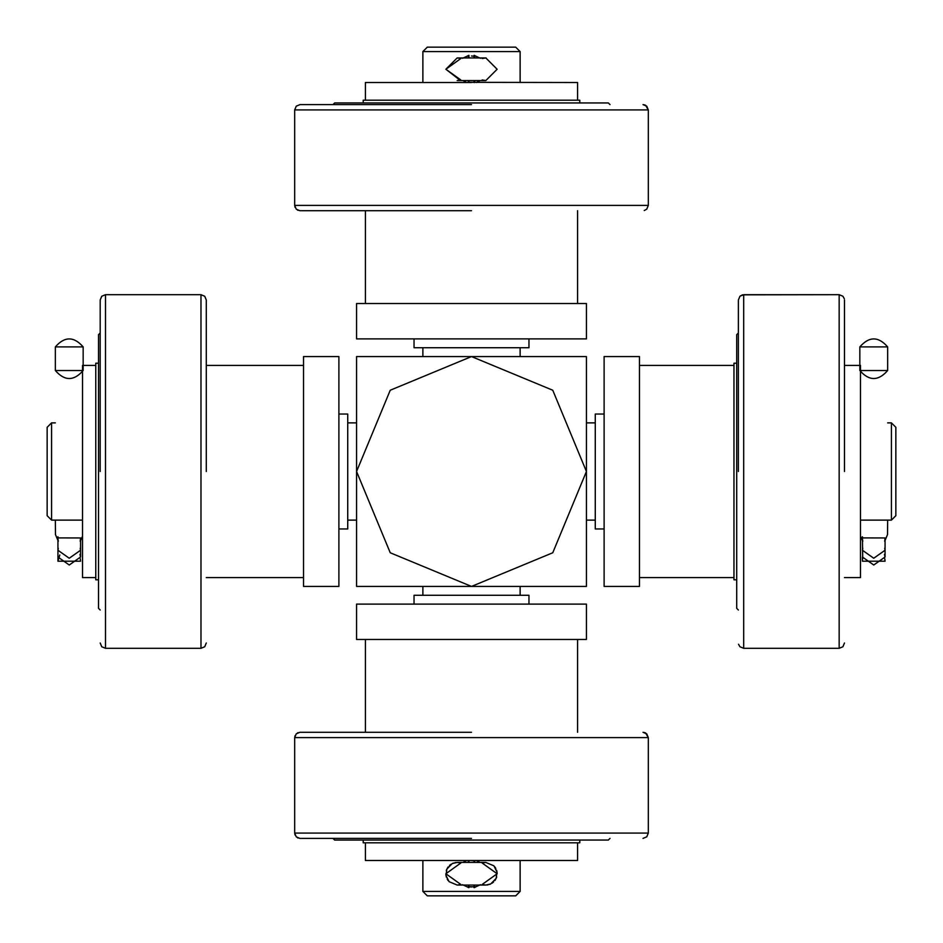 <?xml version="1.0" encoding="UTF-8"?>
<svg xmlns="http://www.w3.org/2000/svg" width="943" height="943" viewBox="0 0 943 943"><rect width="100%" height="100%" fill="white"/><g stroke="black" fill="none" stroke-linecap="round" stroke-linejoin="round"><path stroke-width="1.41" d="M356.572 604.109L586.428 604.109L586.428 639.472L356.572 639.472L356.572 604.109M586.428 338.891L356.572 338.891L356.572 303.528L586.428 303.528L586.428 338.891M528.964 338.891L528.964 347.731L414.036 347.731L414.036 338.891M520.123 51.57L422.877 51.57L422.877 82.513L422.877 51.57L427.297 47.15L515.703 47.15L520.123 51.57L520.123 82.513M577.587 100.194L577.587 82.513L469.308 82.336M471.5 887.009L469.308 886.821M422.877 860.487L422.877 891.43L520.123 891.43L515.703 895.85L427.297 895.85L422.877 891.43L427.297 895.85L515.703 895.85L520.123 891.43L520.123 860.487L520.123 891.43M468.942 886.75L473.692 886.821M468.942 82.265L473.692 82.336M471.217 860.487L473.692 860.664M577.587 842.806L577.587 860.487L471.783 860.487M471.5 55.991L473.692 56.179M414.036 604.109L414.036 595.269L528.964 595.269L528.964 604.109M604.109 586.428L604.109 356.572L639.472 356.572L639.472 586.428L604.109 586.428M604.109 528.964L595.269 528.964L595.269 414.036L604.109 414.036M356.572 586.428L422.877 586.428L356.572 586.428L356.572 356.572L356.572 422.877L356.572 356.572L586.428 356.572L520.123 356.572L586.428 356.572L586.428 586.428L586.428 520.123L586.428 586.428L356.572 586.428L422.877 586.428L422.877 595.269M356.572 471.5L390.237 552.763L471.5 586.428L552.763 552.763L586.428 471.5L552.763 390.237L471.5 356.572L390.237 390.237L356.572 471.5M356.572 422.877L347.731 422.877L356.572 422.877L356.572 356.572L422.877 356.572L422.877 347.731L422.877 356.572M586.428 356.572L520.123 356.572L520.123 347.731M586.428 586.428L586.428 520.123L595.269 520.123M303.528 586.428L303.528 356.572L338.891 356.572L338.891 586.428L303.528 586.428M338.891 414.036L347.731 414.036L347.731 528.964L338.891 528.964M51.57 520.123L47.15 515.703L47.15 427.297L51.57 422.877L51.57 520.123L82.513 520.123M891.43 520.123L891.43 422.877L895.85 427.297L895.85 515.703L891.43 520.123L860.487 520.123M100.194 471.5L100.194 299.992L100.194 471.5M206.281 471.5L206.281 299.992L206.281 471.5M98.532 579.804L95.773 579.804L95.773 363.208L98.532 363.208M100.194 610.015L98.532 608.353L98.532 334.647L100.194 332.985M860.487 365.412L860.487 370.528M860.487 372.202L860.487 577.587L844.468 577.587M82.513 365.412L82.513 370.528M82.513 372.202L82.513 577.587L95.773 577.587M738.381 471.5L738.381 299.992L738.381 471.5M844.468 471.5L844.468 299.992L844.468 471.5M736.719 579.804L733.96 579.804L733.96 363.208L736.719 363.208M738.381 610.015L736.719 608.353L736.719 334.647L738.381 332.985M83.161 346.906L83.161 370.528L55.342 370.528L55.342 346.906L83.161 346.906C73.884 336.262 64.619 336.262 55.342 346.906M80.214 541.341L80.568 537.958L57.806 537.899L58.301 541.341L55.472 534.563L55.342 520.123M80.568 540.634L82.513 536.237M83.161 370.528C73.884 381.172 64.619 381.172 55.342 370.528M887.658 346.906L887.658 370.528L859.839 370.528L859.839 346.906L887.658 346.906C878.381 336.262 869.116 336.262 859.839 346.906M887.658 520.123L887.528 534.563L884.699 541.341L885.064 537.958L862.303 537.899L862.786 541.341M860.487 536.237L862.432 540.634M887.658 370.528C878.381 381.172 869.116 381.172 859.839 370.528M460.007 862.786L456.895 862.432M455.893 862.503L454.88 862.668M453.442 863.069L452.829 863.305M450.966 864.295L449.457 865.474M448.173 866.9L447.418 868.031M446.699 869.481L446.298 870.637M445.862 874.102L446.015 875.623M446.074 875.941L446.416 877.238M447.159 879.017L448.137 880.562M483.005 884.711L485.822 885.064L490.714 883.956L496.136 878.404L497.008 872.051L493.908 865.827L485.822 862.432L457.178 862.432L452.286 863.54L446.864 869.092L445.992 875.446L449.092 881.67L457.178 885.064L460.007 884.711M460.821 884.463L445.862 873.748L460.821 863.034M482.179 863.034L497.138 873.748L482.179 884.463M457.178 885.064L486.105 885.064M487.107 884.994L488.12 884.829M489.558 884.428L490.16 884.204M492.034 883.202L493.543 882.023M494.827 880.597L495.582 879.465M496.301 878.016L496.702 876.86M497.138 873.395L496.985 871.874M496.926 871.556L496.596 870.271M495.841 868.479L494.875 866.959M476.368 860.487L479.987 862.432L485.822 862.432L482.993 862.786M462.553 884.699L468.942 887.658L468.942 885.064L474.058 885.064L474.058 887.658L480.447 884.699M466.585 860.487L463.001 862.432M468.317 860.487L468.317 862.432M468.317 885.064L468.317 887.528M474.683 887.528L474.683 885.064M474.683 862.432L474.683 860.487M474.058 862.432L474.058 860.487M468.942 860.487L468.942 862.432M471.5 838.386L299.992 838.386L471.5 838.386M471.5 732.298L299.992 732.298L471.5 732.298M363.208 840.048L363.208 842.806L579.792 842.806L579.792 840.048L579.792 842.806M332.985 838.386L334.647 840.048L608.353 840.048L610.015 838.386M471.5 860.487L365.412 860.487L365.412 842.806M460.007 80.214L445.862 69.252L457.178 57.936L460.007 58.301M460.821 58.537L445.862 69.252L460.821 79.966L457.178 80.568L485.822 80.568L497.138 69.252L485.822 57.936L482.179 58.537M482.179 79.966L485.822 80.568L479.987 80.568L476.404 82.513M484.785 57.983L486.128 57.947M466.596 82.513L463.013 80.568M462.553 58.301L468.942 55.342L468.942 57.936M468.317 82.513L468.317 80.568M468.317 57.936L468.317 55.472M474.058 57.936L474.058 55.342L480.447 58.301M474.683 55.472L474.683 57.936M474.683 80.568L474.683 82.513M474.058 80.568L474.058 82.513M468.942 82.513L468.942 80.568M471.5 104.614L299.992 104.614L471.5 104.614M471.5 210.702L299.992 210.702L471.5 210.702M363.208 102.952L363.208 100.194L579.792 100.194L579.792 102.952M332.985 104.614L334.647 102.952L608.353 102.952L610.015 104.614M471.5 82.513L365.412 82.513L365.412 100.194M206.281 643.008L204.725 646.757L200.977 648.312L200.977 294.688L204.725 296.243L206.281 299.992M200.977 648.312L105.498 648.312L105.498 294.688L101.75 296.243L100.194 299.992L101.75 296.243L105.498 294.688L200.977 294.688M839.164 648.312L839.164 294.688L842.912 296.243L844.315 298.754L842.912 296.243L839.164 294.688L742.447 294.841L739.937 296.243L738.381 299.992L739.937 296.243L743.685 294.688L743.685 648.312L739.937 646.757L738.522 644.246L739.937 646.757L743.685 648.312L839.164 648.312L842.912 646.757L844.468 643.008L842.912 646.757L839.164 648.312M57.936 536.756L57.936 539.219M79.966 554.425L80.568 557.007L69.252 565.01L57.936 557.007L57.936 561.203L80.568 561.203L80.296 558.739M58.301 548.248L57.936 550.24L69.252 558.244L80.568 550.24L80.214 548.248M862.432 536.756L862.432 539.219M884.463 554.425L885.064 557.007L873.748 565.01L862.432 557.007L862.432 561.203L885.064 561.203L884.793 558.739M862.786 548.248L862.432 550.24L873.748 558.244L885.064 550.24L884.699 548.248M295.053 735.681L294.688 737.603L648.312 737.603L645.554 732.947M299.839 732.298L296.243 733.854L294.688 737.603L294.688 833.082L648.312 833.082L646.757 836.83L643.008 838.386L646.757 836.83L648.312 833.082L648.312 737.603L646.757 733.854L643.008 732.298L644.906 732.652M295.053 207.33L294.688 205.397L648.312 205.397L646.757 209.146L644.246 210.56L646.757 209.146L648.312 205.397L648.312 109.918L645.554 105.262M299.839 210.702L296.243 209.146L294.688 205.397L294.688 109.918L648.312 109.918L646.757 106.17L643.008 104.614L644.906 104.968M577.587 210.702L577.587 303.528M365.412 210.702L365.412 303.528M520.123 586.428L520.123 595.269L520.123 586.428M577.587 732.298L577.587 639.472M365.412 732.298L365.412 639.472M733.96 577.587L639.472 577.587M733.96 365.412L639.472 365.412M206.281 577.587L303.528 577.587M206.281 365.412L303.528 365.412M51.57 422.877L55.342 422.877L51.57 422.877M586.428 422.877L595.269 422.877L586.428 422.877M887.658 422.877L891.43 422.877L887.658 422.877M347.731 520.123L356.572 520.123M105.498 648.312L101.75 646.757L100.194 643.008L101.75 646.757L105.498 648.312M859.839 365.412L844.468 365.412M95.773 365.412L83.161 365.412M839.164 294.688L743.685 294.688M59.81 554.967L57.936 561.203L57.936 537.899M80.568 557.007L80.568 537.958M862.704 558.739L862.432 537.899M885.064 557.007L885.064 537.958M297.458 732.947L298.094 732.652M299.839 838.386L296.243 836.83L294.688 833.082L295.053 835.003M297.458 837.738L298.094 838.032M297.458 210.053L298.094 210.348M294.688 109.918L296.243 106.17L299.992 104.614L296.243 106.17L294.688 109.918M485.822 57.936L457.178 57.936M648.312 205.397L648.312 109.918"/></g></svg>
